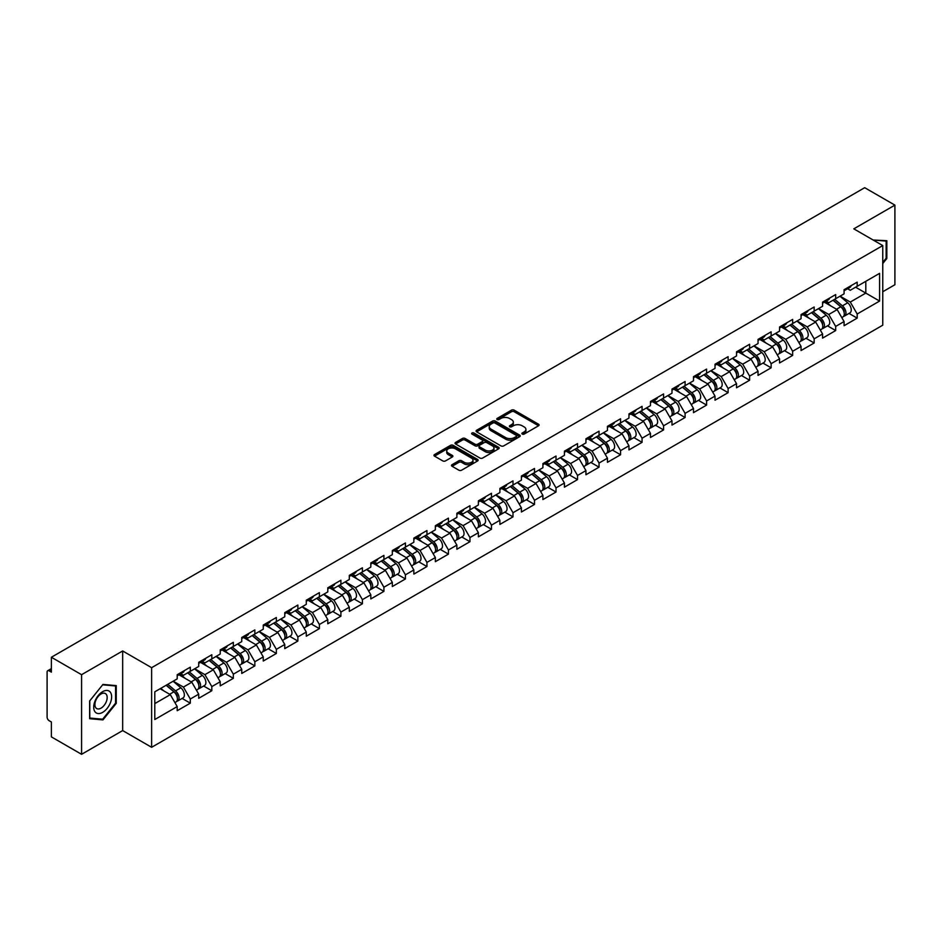 <?xml version="1.0" encoding="UTF-8"?>
<svg xmlns="http://www.w3.org/2000/svg" width="942" height="942" viewBox="0 0 942 942"><rect width="100%" height="100%" fill="white"/><g stroke="black" fill="none" stroke-linecap="round" stroke-linejoin="round"><path stroke-width="1.41" d="M522.268 434.085A1.342 0.777 0 0 0 524.164 434.085L538.541 425.772A1.919 1.107 0 0 0 539.107 424.995A1.919 1.107 0 0 0 538.541 424.218L514.179 410.147A1.919 1.107 0 0 0 511.471 410.147L497.093 418.448A1.342 0.777 0 0 0 498.989 419.543L500.85 418.472A6.123 3.532 0 0 1 509.516 418.472L511.541 419.649A6.123 3.532 0 0 1 513.331 422.146A6.123 3.532 0 0 1 511.541 424.642L509.681 425.725A1.342 0.777 0 0 0 511.577 426.808L513.437 425.737A6.123 3.532 0 0 1 522.103 425.737L524.129 426.914A6.123 3.532 0 0 1 525.919 429.411A6.123 3.532 0 0 1 524.129 431.907L522.268 432.99A1.342 0.777 0 0 0 522.268 434.085L522.268 432.99M452.054 464.7A1.919 1.107 0 0 0 451.489 465.478A1.919 1.107 0 0 0 452.054 466.255L458.884 470.199A1.919 1.107 0 0 0 461.592 470.199L477.57 460.979A1.919 1.107 0 0 0 478.124 460.202A1.919 1.107 0 0 0 477.57 459.425L453.208 445.354A1.919 1.107 0 0 0 450.5 445.354L434.521 454.574A1.919 1.107 0 0 0 433.968 455.351A1.919 1.107 0 0 0 434.521 456.14L442.775 460.909A1.919 1.107 0 0 0 445.484 460.909L452.325 456.964A1.919 1.107 0 0 0 452.878 456.175A1.919 1.107 0 0 0 452.325 455.398L448.227 453.031A5.122 2.956 0 0 1 446.732 450.947A5.122 2.956 0 0 1 449.887 448.215A5.122 2.956 0 0 1 455.469 448.851L471.506 458.106A5.122 2.956 0 0 1 473.014 460.202A5.122 2.956 0 0 1 469.846 462.934A5.122 2.956 0 0 1 464.265 462.298L461.592 460.744A1.919 1.107 0 0 0 458.884 460.744L452.054 464.7L452.054 466.255M122.672 650.969L81.577 674.696L51.374 657.257L864.697 187.694L894.9 205.12L853.805 228.847L882.76 245.568L151.627 667.69L122.672 650.969L122.672 730.58L151.627 747.3L151.627 667.69M500.979 445.896A1.919 1.107 0 0 0 503.687 445.896L519.666 436.676A1.919 1.107 0 0 0 520.22 435.899A1.919 1.107 0 0 0 519.666 435.122L495.304 421.05A1.919 1.107 0 0 0 492.595 421.05L476.617 430.27A1.919 1.107 0 0 0 476.063 431.047A1.919 1.107 0 0 0 476.617 431.836L500.979 445.896M472.484 434.368A1.342 0.777 0 0 1 473.85 434.556L473.85 432.967L498.612 447.273A1.919 1.107 0 0 1 499.178 448.051A1.919 1.107 0 0 1 498.612 448.828L482.645 458.048A1.919 1.107 0 0 1 479.937 458.048L455.575 443.988L462.404 440.067L462.404 438.477L455.575 442.422A1.919 1.107 0 0 0 455.01 443.199A1.919 1.107 0 0 0 455.575 443.988L455.575 442.422M462.404 440.067A1.919 1.107 0 0 1 465.113 440.067L465.113 438.477A1.919 1.107 0 0 0 462.404 438.477M465.113 438.477L474.992 444.177A1.919 1.107 0 0 0 477.7 444.177L482.233 441.562A1.919 1.107 0 0 0 482.799 440.785A1.919 1.107 0 0 0 482.233 439.996L471.954 434.062A1.342 0.777 0 0 1 473.85 432.967M151.627 747.3L882.76 325.19L882.76 245.568M182.124 698.434L190.308 703.156L190.308 699.023L183.407 687.071L173.21 681.184M190.308 703.156L177.202 710.715L177.202 706.582L154.794 719.523L154.794 691.817L177.202 678.876L177.202 674.731L190.308 667.172L190.308 671.316L198.715 666.453L198.715 662.32L211.82 654.749L211.82 658.894L220.228 654.031L220.228 649.898L233.333 642.326L233.333 646.471L241.741 641.62L241.741 637.475L254.846 629.915L254.846 634.048L263.254 629.197L263.254 625.052L276.359 617.493L276.359 621.626L284.767 616.774L284.767 612.63L297.872 605.07L297.872 609.215L306.28 604.352L306.28 600.219L319.385 592.648L319.385 596.792L327.792 591.929L327.792 587.796L340.898 580.237L340.898 584.37L349.305 579.518L349.305 575.374L362.399 567.814L362.399 571.947L370.818 567.096L370.818 562.951L383.912 555.391L383.912 559.536L392.331 554.673L392.331 550.54L405.425 542.969L405.425 547.114L413.844 542.251L413.844 538.117L426.938 530.546L426.938 534.691L435.357 529.84L435.357 525.695L448.451 518.135L448.451 522.268L456.87 517.417L456.87 513.272L469.964 505.713L469.964 509.858L478.383 504.994L478.383 500.85L491.477 493.29L491.477 497.435L499.884 492.572L499.884 488.439L512.99 480.867L512.99 485.012L521.397 480.161L521.397 476.016L534.503 468.457L534.503 472.59L542.91 467.738L542.91 463.594L556.015 456.034L556.015 460.167L564.423 455.316L564.423 451.171L577.528 443.611L577.528 447.756L585.936 442.893L585.936 438.76L599.041 431.189L599.041 435.334L607.449 430.47L607.449 426.337L620.554 418.778L620.554 422.911L628.962 418.06L628.962 413.915L642.067 406.355L642.067 410.488L650.475 405.637L650.475 401.492L663.58 393.933L663.58 398.077L671.987 393.214L671.987 389.081L685.093 381.51L685.093 385.655L693.5 380.792L693.5 376.659L706.594 369.087L706.594 373.232L715.013 368.381L715.013 364.236L728.107 356.677L728.107 360.81L736.526 355.958L736.526 351.813L749.62 344.254L749.62 348.387L758.039 343.536L758.039 339.391L771.133 331.831L771.133 335.976L779.552 331.113L779.552 326.98L792.646 319.409L792.646 323.553L801.065 318.702L801.065 314.557L814.159 306.998L814.159 311.131L822.578 306.28L822.578 302.135L835.672 294.575L835.672 298.708L844.079 293.857L844.079 289.712L857.185 282.153L857.185 286.297L879.592 273.357L879.592 301.063L857.185 314.004L850.285 302.052L840.087 296.165M849.001 313.415L857.185 318.137L857.185 314.004M857.185 318.137L844.079 325.708L844.079 321.563L835.672 326.415L828.783 314.475L818.574 308.587M827.488 325.838L835.672 330.56L835.672 326.415M835.672 330.56L822.578 338.119L822.578 333.986L814.159 338.837L807.27 326.898L797.062 321.01M805.975 338.26L814.159 342.982L814.159 338.837M814.159 342.982L801.065 350.542L801.065 346.397L792.646 351.26L785.758 339.32L775.549 333.421M784.462 350.671L792.646 355.405L792.646 351.26M792.646 355.405L779.552 362.964L779.552 358.82L771.133 363.683L764.245 351.731L754.036 345.844M762.949 363.094L771.133 367.816L771.133 363.683M771.133 367.816L758.039 375.387L758.039 371.242L749.62 376.093L742.732 364.154L732.523 358.266M741.436 375.517L749.62 380.238L749.62 376.093M749.62 380.238L736.526 387.798L736.526 383.665L728.107 388.516L721.219 376.576L711.01 370.689M719.935 387.939L728.107 392.661L728.107 388.516M728.107 392.661L715.013 400.22L715.013 396.087L706.594 400.939L699.706 388.999L689.497 383.1M698.422 400.35L706.594 405.084L706.594 400.939M706.594 405.084L693.5 412.643L693.5 408.498L685.093 413.361L678.193 401.422L667.984 395.522M676.909 412.773L685.093 417.494L685.093 413.361M685.093 417.494L671.987 425.066L671.987 420.921L663.58 425.784L656.68 413.832L646.471 407.945M655.397 425.195L663.58 429.917L663.58 425.784M663.58 429.917L650.475 437.477L650.475 433.344L642.067 438.195L635.167 426.255L624.958 420.368M633.884 437.618L642.067 442.34L642.067 438.195M642.067 442.34L628.962 449.899L628.962 445.766L620.554 450.617L613.654 438.678L603.457 432.79M612.371 450.041L620.554 454.762L620.554 450.617M620.554 454.762L607.449 462.322L607.449 458.177L599.041 463.04L592.141 451.1L581.944 445.201M590.858 462.451L599.041 467.173L599.041 463.04M599.041 467.173L585.936 474.744L585.936 470.6L577.528 475.463L570.628 463.511L560.431 457.624M569.345 474.874L577.528 479.596L577.528 475.463M577.528 479.596L564.423 487.167L564.423 483.022L556.015 487.874L549.115 475.934L538.918 470.046M547.832 487.297L556.015 492.018L556.015 487.874M556.015 492.018L542.91 499.578L542.91 495.445L534.503 500.296L527.602 488.356L517.405 482.469M526.319 499.719L534.503 504.441L534.503 500.296M534.503 504.441L521.397 512.001L521.397 507.868L512.99 512.719L506.089 500.779L495.892 494.88M504.806 512.13L512.99 516.864L512.99 512.719M512.99 516.864L499.884 524.423L499.884 520.278L491.477 525.141L484.588 513.202L474.379 507.302M483.293 524.553L491.477 529.274L491.477 525.141M491.477 529.274L478.383 536.846L478.383 532.701L469.964 537.564L463.075 525.612L452.867 519.725M461.78 536.975L469.964 541.697L469.964 537.564M469.964 541.697L456.87 549.257L456.87 545.124L448.451 549.975L441.562 538.035L431.354 532.148M440.267 549.398L448.451 554.12L448.451 549.975M448.451 554.12L435.357 561.679L435.357 557.546L426.938 562.398L420.05 550.458L409.841 544.558M418.754 561.809L426.938 566.542L426.938 562.398M426.938 566.542L413.844 574.102L413.844 569.957L405.425 574.82L398.537 562.88L388.328 556.981M397.253 574.231L405.425 578.953L405.425 574.82M405.425 578.953L392.331 586.525L392.331 582.38L383.912 587.243L377.024 575.291L366.815 569.404M375.74 586.654L383.912 591.376L383.912 587.243M383.912 591.376L370.818 598.947L370.818 594.802L362.399 599.654L355.511 587.714L345.302 581.826M354.227 599.077L362.399 603.798L362.399 599.654M362.399 603.798L349.305 611.358L349.305 607.225L340.898 612.076L333.998 600.136L323.789 594.249M332.714 611.499L340.898 616.221L340.898 612.076M340.898 616.221L327.792 623.781L327.792 619.636L319.385 624.499L312.485 612.559L302.276 606.66M311.201 623.91L319.385 628.644L319.385 624.499M319.385 628.644L306.28 636.203L306.28 632.058L297.872 636.922L290.972 624.97L280.763 619.082M289.689 636.333L297.872 641.055L297.872 636.922M297.872 641.055L284.767 648.626L284.767 644.481L276.359 649.332L269.459 637.393L259.262 631.505M268.176 648.755L276.359 653.477L276.359 649.332M276.359 653.477L263.254 661.037L263.254 656.904L254.846 661.755L247.946 649.815L237.749 643.928M246.663 661.178L254.846 665.9L254.846 661.755M254.846 665.9L241.741 673.459L241.741 669.326L233.333 674.178L226.433 662.238L216.236 656.338M225.15 673.589L233.333 678.322L233.333 674.178M233.333 678.322L220.228 685.882L220.228 681.737L211.82 686.6L204.92 674.66L194.723 668.761M203.637 686.012L211.82 690.733L211.82 686.6M211.82 690.733L198.715 698.305L198.715 694.16L190.308 699.023M180.746 673.754L183.407 675.296L190.308 671.316M183.407 687.071L191.827 682.22L178.956 674.79M198.715 694.16L191.827 682.22M202.259 661.331L204.92 662.874L211.82 658.894M204.92 674.66L213.339 669.797L200.469 662.367M220.228 681.737L213.339 669.797M223.772 648.908L226.433 650.451L233.333 646.471M226.433 662.238L234.852 657.375L221.982 649.945M241.741 669.326L234.852 657.375M245.285 636.498L247.946 638.028L254.846 634.048M247.946 649.815L256.365 644.964L243.495 637.534M263.254 656.904L256.365 644.964M266.798 624.075L269.459 625.618L276.359 621.626M269.459 637.393L277.878 632.541L265.008 625.111M284.767 644.481L277.878 632.541M288.311 611.652L290.972 613.195L297.872 609.215M290.972 624.97L299.391 620.119L286.509 612.689M306.28 632.058L299.391 620.119M309.824 599.23L312.485 600.772L319.385 596.792M312.485 612.559L320.892 607.696L308.022 600.266M327.792 619.636L320.892 607.696M331.337 586.819L333.998 588.35L340.898 584.37M333.998 600.136L342.405 595.273L329.535 587.843M349.305 607.225L342.405 595.273M352.85 574.396L355.511 575.927L362.399 571.947M355.511 587.714L363.918 582.862L351.048 575.432M370.818 594.802L363.918 582.862M374.351 561.974L377.024 563.516L383.912 559.536M377.024 575.291L385.431 570.44L372.561 563.01M392.331 582.38L385.431 570.44M395.864 549.551L398.537 551.094L405.425 547.114M398.537 562.88L406.944 558.017L394.074 550.587M413.844 569.957L406.944 558.017M417.377 537.128L420.05 538.671L426.938 534.691M420.05 550.458L428.457 545.595L415.587 538.165M435.357 557.546L428.457 545.595M438.89 524.718L441.562 526.248L448.451 522.268M441.562 538.035L449.97 533.184L437.1 525.754M456.87 545.124L449.97 533.184M460.402 512.295L463.075 513.837L469.964 509.858M463.075 525.612L471.483 520.761L458.613 513.331M478.383 532.701L471.483 520.761M481.915 499.872L484.588 501.415L491.477 497.435M484.588 513.202L492.996 508.339L480.126 500.908M499.884 520.278L492.996 508.339M503.428 487.45L506.089 488.992L512.99 485.012M506.089 500.779L514.509 495.916L501.639 488.486M521.397 507.868L514.509 495.916M524.941 475.039L527.602 476.57L534.503 472.59M527.602 488.356L536.022 483.505L523.151 476.063M542.91 495.445L536.022 483.505M546.454 462.616L549.115 464.159L556.015 460.167M549.115 475.934L557.534 471.082L544.664 463.652M564.423 483.022L557.534 471.082M567.967 450.194L570.628 451.736L577.528 447.756M570.628 463.511L579.047 458.66L566.177 451.23M585.936 470.6L579.047 458.66M589.48 437.771L592.141 439.313L599.041 435.334M592.141 451.1L600.56 446.237L587.69 438.807M607.449 458.177L600.56 446.237M610.993 425.348L613.654 426.891L620.554 422.911M613.654 438.678L622.073 433.815L609.203 426.385M628.962 445.766L622.073 433.815M632.506 412.937L635.167 414.468L642.067 410.488M635.167 426.255L643.574 421.404L630.704 413.974M650.475 433.344L643.574 421.404M654.019 400.515L656.68 402.057L663.58 398.077M656.68 413.832L665.087 408.981L652.217 401.551M671.987 420.921L665.087 408.981M675.532 388.092L678.193 389.635L685.093 385.655M678.193 401.422L686.6 396.558L673.73 389.128M693.5 408.498L686.6 396.558M697.045 375.67L699.706 377.212L706.594 373.232M699.706 388.999L708.113 384.136L695.243 376.706M715.013 396.087L708.113 384.136M718.546 363.259L721.219 364.79L728.107 360.81M721.219 376.576L729.626 371.725L716.756 364.295M736.526 383.665L729.626 371.725M740.059 350.836L742.732 352.379L749.62 348.387M742.732 364.154L751.139 359.302L738.269 351.872M758.039 371.242L751.139 359.302M761.572 338.413L764.245 339.956L771.133 335.976M764.245 351.731L772.652 346.88L759.782 339.45M779.552 358.82L772.652 346.88M783.085 325.991L785.758 327.533L792.646 323.553M785.758 339.32L794.165 334.457L781.295 327.027M801.065 346.397L794.165 334.457M804.598 313.58L807.27 315.111L814.159 311.131M807.27 326.898L815.678 322.046L802.808 314.604M822.578 333.986L815.678 322.046M826.11 301.157L828.783 302.688L835.672 298.708M828.783 314.475L837.191 309.624L824.321 302.194M844.079 321.563L837.191 309.624M847.623 288.735L850.285 290.277L857.185 286.297M850.285 302.052L865.804 293.103L865.804 281.317L879.592 273.357M855.595 287.204L879.592 301.063M882.76 291.749L894.9 284.743L894.9 205.12M81.577 674.696L81.577 754.307L51.374 736.879L51.374 721.984L49.172 720.712A2.92 1.684 -120 0 1 47.1 717.133L47.1 672.07A2.92 1.684 -120 0 1 47.701 670.728A2.92 1.684 -120 0 1 49.172 670.869L51.374 672.152L51.374 657.257M81.577 754.307L122.672 730.58M154.794 703.592L170.314 694.643L160.105 688.743M177.202 706.582L170.314 694.643M882.76 263.524L886.834 258.461L886.834 240.716L873.14 240.01M116.255 685.611L102.949 684.422L89.643 700.978L89.643 718.711L102.949 719.9L116.255 703.356L116.255 685.611M522.798 434.274L524.129 433.508A6.123 3.532 0 0 0 525.919 431L525.919 429.411M513.331 422.146L513.331 423.735A6.123 3.532 0 0 1 511.541 426.231L510.211 426.997M538.541 424.218L538.541 425.772L514.179 411.736A1.919 1.107 0 0 0 511.471 411.736L497.623 419.732M519.643 436.699L495.304 422.64A1.919 1.107 0 0 0 492.595 422.64L476.64 431.848M516.275 436.44A1.342 0.777 0 0 0 516.275 435.345L494.891 423.005A1.342 0.777 0 0 0 492.996 423.005L491.029 424.135A6.123 3.532 0 0 0 489.239 426.632A6.123 3.532 0 0 0 491.029 429.14L505.654 437.583A6.123 3.532 0 0 0 514.32 437.583L516.275 436.44L516.275 438.042A1.342 0.777 0 0 0 516.675 437.488L516.675 435.899M489.239 426.632L489.239 428.233A6.123 3.532 0 0 0 491.029 430.73L491.029 429.14M516.275 438.042L514.32 439.172A6.123 3.532 0 0 1 505.654 439.172L491.029 430.73M465.113 440.067L474.992 445.778A1.919 1.107 0 0 0 477.7 445.778L482.233 443.152A1.919 1.107 0 0 0 482.799 442.375L482.799 440.785M473.85 434.556L498.589 448.851M485.248 450.099A5.122 2.956 0 0 0 490.829 450.747A5.122 2.956 0 0 0 493.985 448.015A5.122 2.956 0 0 0 492.489 445.919L486.837 442.658A1.919 1.107 0 0 0 484.129 442.658L479.596 445.272A1.919 1.107 0 0 0 479.031 446.061A1.919 1.107 0 0 0 479.596 446.838L485.248 450.099L485.248 451.689A5.122 2.956 0 0 0 490.829 452.337A5.122 2.956 0 0 0 493.985 449.605L493.985 448.015M479.031 446.061L479.031 447.65A1.919 1.107 0 0 0 479.596 448.427L479.596 446.838M485.248 451.689L479.596 448.427M473.014 460.202L473.014 461.792A5.122 2.956 0 0 1 469.846 464.524A5.122 2.956 0 0 1 464.265 463.888L461.592 462.345A1.919 1.107 0 0 0 458.884 462.345L452.078 466.278M446.732 450.947L446.732 452.537A5.122 2.956 0 0 0 448.227 454.621L448.227 453.031M452.301 456.976L448.227 454.621M477.547 461.003L453.208 446.944A1.919 1.107 0 0 0 450.5 446.944L434.545 456.152M886.139 258.061L886.834 258.461M115.572 702.956L116.255 703.356M101.548 719.087L102.949 719.9M842.442 308.034L841.477 307.481M843.679 316.241A6.441 3.721 -120 0 0 844.609 315.947A6.441 3.721 -120 0 0 845.775 311.449A6.441 3.721 -120 0 0 842.419 305.844L834.659 299.297M844.609 315.947L849.919 312.885A6.441 3.721 -120 0 0 851.073 308.387A6.441 3.721 -120 0 0 847.729 302.782L839.97 296.235M833.164 300.168L842.018 307.634A3.898 2.249 60 0 1 844.126 312.438M841.783 317.584L842.96 316.901A6.441 3.721 -120 0 0 844.114 312.414A6.441 3.721 -120 0 0 840.759 306.798L832.999 300.251M830.762 305.915L825.522 301.487M845.81 288.723A6.441 3.721 60 0 1 844.609 290.477A6.441 3.721 60 0 1 844.079 290.689M851.121 285.65A6.441 3.721 60 0 1 849.919 287.404L844.609 290.477M873.163 240.033L886.139 241.07L886.139 258.261L882.76 262.465M885.292 240.587L886.139 241.07M94.906 711.657A12.682 7.324 120 0 0 107.153 708.384A12.682 7.324 120 0 0 110.438 692.346A12.682 7.324 120 0 0 98.192 695.632A12.682 7.324 120 0 0 94.906 711.657M95.731 707.678A8.678 5.016 120 0 0 96.696 708.572A8.678 5.016 120 0 0 104.774 704.522A8.678 5.016 120 0 0 106.352 694.454A8.678 5.016 120 0 0 105.374 693.548A8.678 5.016 120 0 0 97.309 697.598A8.678 5.016 120 0 0 95.731 707.678M102.678 684.81L115.572 685.964L115.572 703.156L102.678 719.193L89.784 718.039L89.784 700.848L102.643 684.799M114.712 685.47L115.572 685.964M820.929 320.457L819.964 319.903M822.166 328.664A6.441 3.721 -120 0 0 823.096 328.369A6.441 3.721 -120 0 0 824.262 323.871A6.441 3.721 -120 0 0 820.906 318.266L813.146 311.72M823.096 328.369L828.407 325.308A6.441 3.721 -120 0 0 829.572 320.81A6.441 3.721 -120 0 0 826.216 315.205L818.457 308.658M811.651 312.579L820.506 320.056A3.898 2.249 60 0 1 822.613 324.86M820.27 330.006L821.448 329.323A6.441 3.721 -120 0 0 822.601 324.825A6.441 3.721 -120 0 0 819.246 319.22L811.486 312.673M809.249 318.325L804.021 313.91M799.417 332.879L798.451 332.314M800.653 341.086A6.441 3.721 -120 0 0 801.583 340.792A6.441 3.721 -120 0 0 802.749 336.294A6.441 3.721 -120 0 0 799.393 330.689L791.633 324.142M801.583 340.792L806.894 337.731A6.441 3.721 -120 0 0 808.059 333.233A6.441 3.721 -120 0 0 804.703 327.628L796.944 321.069M790.138 325.002L798.993 332.467A3.898 2.249 60 0 1 801.1 337.271M798.757 342.417L799.935 341.746A6.441 3.721 -120 0 0 801.089 337.248A6.441 3.721 -120 0 0 797.744 331.643L789.973 325.096M787.736 330.748L782.508 326.332M777.904 345.302L776.938 344.737M779.14 353.497A6.441 3.721 -120 0 0 780.082 353.215A6.441 3.721 -120 0 0 781.236 348.717A6.441 3.721 -120 0 0 777.88 343.112L770.12 336.565M780.082 353.215L785.381 350.141A6.441 3.721 -120 0 0 786.546 345.643A6.441 3.721 -120 0 0 783.191 340.038L775.431 333.492M768.625 337.424L777.48 344.89A3.898 2.249 60 0 1 779.587 349.694M777.244 354.84L778.422 354.168A6.441 3.721 -120 0 0 779.576 349.67A6.441 3.721 -120 0 0 776.232 344.065L768.46 337.519M766.223 343.171L760.995 338.755M756.391 357.713L755.425 357.159M757.627 365.92A6.441 3.721 -120 0 0 758.569 365.626A6.441 3.721 -120 0 0 759.723 361.127A6.441 3.721 -120 0 0 756.367 355.523L748.607 348.976M758.569 365.626L763.868 362.564A6.441 3.721 -120 0 0 765.034 358.066A6.441 3.721 -120 0 0 761.678 352.461L753.918 345.914M747.112 349.847L755.967 357.312A3.898 2.249 60 0 1 758.074 362.117M755.743 367.262L756.909 366.591A6.441 3.721 -120 0 0 758.063 362.093A6.441 3.721 -120 0 0 754.719 356.488L746.959 349.929M744.722 355.593L739.482 351.178M734.878 370.135L733.912 369.582M736.114 378.343A6.441 3.721 -120 0 0 737.056 378.048A6.441 3.721 -120 0 0 738.21 373.55A6.441 3.721 -120 0 0 734.854 367.945L727.094 361.398M737.056 378.048L742.367 374.987A6.441 3.721 -120 0 0 743.521 370.489A6.441 3.721 -120 0 0 740.165 364.884L732.405 358.337M725.599 362.258L734.454 369.735A3.898 2.249 60 0 1 736.562 374.539M734.23 379.685L735.396 379.002A6.441 3.721 -120 0 0 736.55 374.504A6.441 3.721 -120 0 0 733.206 368.899L725.446 362.352M723.209 368.016L717.969 363.588M824.297 301.134A6.441 3.721 60 0 1 823.096 302.888A6.441 3.721 60 0 1 822.578 303.112M829.608 298.072A6.441 3.721 60 0 1 828.407 299.827L823.096 302.888M802.784 313.556A6.441 3.721 60 0 1 801.583 315.311A6.441 3.721 60 0 1 801.065 315.535M808.095 310.495A6.441 3.721 60 0 1 806.894 312.249L801.583 315.311M781.271 325.979A6.441 3.721 60 0 1 780.082 327.734A6.441 3.721 60 0 1 779.552 327.946M786.582 322.918A6.441 3.721 60 0 1 785.381 324.672L780.082 327.734M759.758 338.402A6.441 3.721 60 0 1 758.569 340.156A6.441 3.721 60 0 1 758.039 340.368M765.069 335.328A6.441 3.721 60 0 1 763.868 337.083L758.569 340.156M738.245 350.824A6.441 3.721 60 0 1 737.056 352.567A6.441 3.721 60 0 1 736.526 352.791M743.556 347.751A6.441 3.721 60 0 1 742.367 349.506L737.056 352.567M713.365 382.558L712.411 382.005M714.601 390.765A6.441 3.721 -120 0 0 715.543 390.471A6.441 3.721 -120 0 0 716.697 385.973A6.441 3.721 -120 0 0 713.341 380.368L705.582 373.821M715.543 390.471L720.854 387.409A6.441 3.721 -120 0 0 722.008 382.911A6.441 3.721 -120 0 0 718.652 377.306L710.892 370.759M704.086 374.68L712.941 382.146A3.898 2.249 60 0 1 715.049 386.962M712.717 392.108L713.883 391.425A6.441 3.721 -120 0 0 715.037 386.927A6.441 3.721 -120 0 0 711.693 381.322L703.933 374.775M701.696 380.427L696.456 376.011M716.732 363.235A6.441 3.721 60 0 1 715.543 364.99A6.441 3.721 60 0 1 715.013 365.213M722.043 360.174A6.441 3.721 60 0 1 720.854 361.928L715.543 364.99M691.864 394.981L690.898 394.415M693.088 403.176A6.441 3.721 -120 0 0 694.03 402.893A6.441 3.721 -120 0 0 695.184 398.395A6.441 3.721 -120 0 0 691.828 392.79L684.069 386.244M694.03 402.893L699.341 399.82A6.441 3.721 -120 0 0 700.495 395.322A6.441 3.721 -120 0 0 697.139 389.717L689.379 383.17M682.573 387.103L691.428 394.568A3.898 2.249 60 0 1 693.536 399.373M691.204 404.518L692.37 403.847A6.441 3.721 -120 0 0 693.524 399.349A6.441 3.721 -120 0 0 690.18 393.744L682.42 387.197M680.183 392.849L674.943 388.434M695.231 375.658A6.441 3.721 60 0 1 694.03 377.412A6.441 3.721 60 0 1 693.5 377.636M700.53 372.596A6.441 3.721 60 0 1 699.341 374.351L694.03 377.412M670.351 407.391L669.385 406.838M671.575 415.599A6.441 3.721 -120 0 0 672.517 415.304A6.441 3.721 -120 0 0 673.671 410.818A6.441 3.721 -120 0 0 670.315 405.201L662.556 398.654M672.517 415.304L677.828 412.243A6.441 3.721 -120 0 0 678.982 407.745A6.441 3.721 -120 0 0 675.626 402.14L667.866 395.593M661.06 399.526L669.915 406.991A3.898 2.249 60 0 1 672.023 411.795M669.691 416.941L670.857 416.27A6.441 3.721 -120 0 0 672.023 411.772A6.441 3.721 -120 0 0 668.667 406.167L660.907 399.62M658.67 405.272L653.43 400.856M673.718 388.08A6.441 3.721 60 0 1 672.517 389.835A6.441 3.721 60 0 1 671.987 390.047M679.017 385.019A6.441 3.721 60 0 1 677.828 386.762L672.517 389.835M648.838 419.814L647.872 419.261M650.062 428.021A6.441 3.721 -120 0 0 651.004 427.727A6.441 3.721 -120 0 0 652.158 423.229A6.441 3.721 -120 0 0 648.814 417.624L641.043 411.077M651.004 427.727L656.315 424.665A6.441 3.721 -120 0 0 657.469 420.167A6.441 3.721 -120 0 0 654.113 414.562L646.353 408.016M639.547 411.937L648.402 419.414A3.898 2.249 60 0 1 650.51 424.218M648.178 429.364L649.344 428.681A6.441 3.721 -120 0 0 650.51 424.183A6.441 3.721 -120 0 0 647.154 418.578L639.394 412.031M637.157 417.695L631.917 413.267M652.205 400.503A6.441 3.721 60 0 1 651.004 402.258A6.441 3.721 60 0 1 650.475 402.469M657.516 397.43A6.441 3.721 60 0 1 656.315 399.184L651.004 402.258M627.325 432.237L626.359 431.683M628.561 440.444A6.441 3.721 -120 0 0 629.491 440.149A6.441 3.721 -120 0 0 630.645 435.651A6.441 3.721 -120 0 0 627.301 430.047L619.53 423.5M629.491 440.149L634.802 437.088A6.441 3.721 -120 0 0 635.956 432.59A6.441 3.721 -120 0 0 632.6 426.985L624.84 420.438M618.046 424.359L626.889 431.836A3.898 2.249 60 0 1 628.997 436.641M626.666 441.786L627.831 441.103A6.441 3.721 -120 0 0 628.997 436.605A6.441 3.721 -120 0 0 625.641 431L617.881 424.453M615.644 430.105L610.404 425.69M630.693 412.914A6.441 3.721 60 0 1 629.491 414.668A6.441 3.721 60 0 1 628.962 414.892M636.003 409.852A6.441 3.721 60 0 1 634.802 411.607L629.491 414.668M605.812 444.659L604.846 444.094M607.048 452.855A6.441 3.721 -120 0 0 607.979 452.572A6.441 3.721 -120 0 0 609.133 448.074A6.441 3.721 -120 0 0 605.788 442.469L598.029 435.922M607.979 452.572L613.289 449.499A6.441 3.721 -120 0 0 614.443 445.013A6.441 3.721 -120 0 0 611.099 439.396L603.327 432.849M596.533 436.782L605.376 444.247A3.898 2.249 60 0 1 607.484 449.051M605.153 454.197L606.33 453.526A6.441 3.721 -120 0 0 607.484 449.028A6.441 3.721 -120 0 0 604.128 443.423L596.368 436.876M594.131 442.528L588.891 438.112M609.18 425.337A6.441 3.721 60 0 1 607.979 427.091A6.441 3.721 60 0 1 607.449 427.315M614.49 422.275A6.441 3.721 60 0 1 613.289 424.03L607.979 427.091M584.299 457.07L583.333 456.517M585.535 465.277A6.441 3.721 -120 0 0 586.466 464.995A6.441 3.721 -120 0 0 587.62 460.497A6.441 3.721 -120 0 0 584.275 454.892L576.516 448.333M586.466 464.995L591.776 461.921A6.441 3.721 -120 0 0 592.93 457.423A6.441 3.721 -120 0 0 589.586 451.819L581.815 445.272M575.02 449.204L583.863 456.67A3.898 2.249 60 0 1 585.971 461.474M583.64 466.62L584.817 465.949A6.441 3.721 -120 0 0 585.971 461.45A6.441 3.721 -120 0 0 582.615 455.846L574.856 449.299M572.618 454.951L567.378 450.535M587.667 437.759A6.441 3.721 60 0 1 586.466 439.514A6.441 3.721 60 0 1 585.936 439.726M592.977 434.698A6.441 3.721 60 0 1 591.776 436.452L586.466 439.514M562.786 469.493L561.821 468.939M564.023 477.7A6.441 3.721 -120 0 0 564.953 477.406A6.441 3.721 -120 0 0 566.107 472.908A6.441 3.721 -120 0 0 562.763 467.303L555.003 460.756M564.953 477.406L570.263 474.344A6.441 3.721 -120 0 0 571.417 469.846A6.441 3.721 -120 0 0 568.073 464.241L560.313 457.694M553.507 461.627L562.362 469.092A3.898 2.249 60 0 1 564.458 473.897M562.127 479.042L563.304 478.359A6.441 3.721 -120 0 0 564.458 473.873A6.441 3.721 -120 0 0 561.102 468.256L553.343 461.71M551.105 467.373L545.865 462.946M566.154 450.182A6.441 3.721 60 0 1 564.953 451.936A6.441 3.721 60 0 1 564.423 452.148M571.464 447.109A6.441 3.721 60 0 1 570.263 448.863L564.953 451.936M541.273 481.915L540.308 481.362M542.51 490.123A6.441 3.721 -120 0 0 543.44 489.828A6.441 3.721 -120 0 0 544.594 485.33A6.441 3.721 -120 0 0 541.25 479.725L533.49 473.178M543.44 489.828L548.75 486.767A6.441 3.721 -120 0 0 549.904 482.269A6.441 3.721 -120 0 0 546.56 476.664L538.8 470.117M531.995 474.038L540.849 481.515A3.898 2.249 60 0 1 542.945 486.319M540.614 491.465L541.791 490.782A6.441 3.721 -120 0 0 542.945 486.284A6.441 3.721 -120 0 0 539.589 480.679L531.83 474.132M529.592 479.796L524.353 475.369M544.641 462.604A6.441 3.721 60 0 1 543.44 464.347A6.441 3.721 60 0 1 542.91 464.571M549.951 459.531A6.441 3.721 60 0 1 548.75 461.286L543.44 464.347M519.76 494.338L518.795 493.773M520.997 502.545A6.441 3.721 -120 0 0 521.927 502.251A6.441 3.721 -120 0 0 523.093 497.753A6.441 3.721 -120 0 0 519.737 492.148L511.977 485.601M521.927 502.251L527.237 499.189A6.441 3.721 -120 0 0 528.391 494.691A6.441 3.721 -120 0 0 525.047 489.086L517.288 482.528M510.482 486.461L519.336 493.926A3.898 2.249 60 0 1 521.444 498.742M519.101 503.876L520.278 503.205A6.441 3.721 -120 0 0 521.432 498.707A6.441 3.721 -120 0 0 518.076 493.102L510.317 486.555M508.079 492.207L502.84 487.791M523.128 475.015A6.441 3.721 60 0 1 521.927 476.77A6.441 3.721 60 0 1 521.397 476.993M528.438 471.954A6.441 3.721 60 0 1 527.237 473.708L521.927 476.77M498.247 506.761L497.282 506.195M499.484 514.956A6.441 3.721 -120 0 0 500.414 514.673A6.441 3.721 -120 0 0 501.58 510.175A6.441 3.721 -120 0 0 498.224 504.571L490.464 498.024M500.414 514.673L505.724 511.6A6.441 3.721 -120 0 0 506.878 507.102A6.441 3.721 -120 0 0 503.534 501.497L495.775 494.95M488.969 498.883L497.823 506.349A3.898 2.249 60 0 1 499.931 511.153M497.588 516.298L498.765 515.627A6.441 3.721 -120 0 0 499.919 511.129A6.441 3.721 -120 0 0 496.564 505.524L488.804 498.977M486.567 504.629L481.327 500.214M501.615 487.438A6.441 3.721 60 0 1 500.414 489.192A6.441 3.721 60 0 1 499.884 489.416M506.926 484.376A6.441 3.721 60 0 1 505.724 486.131L500.414 489.192M476.734 519.172L475.769 518.618M477.971 527.379A6.441 3.721 -120 0 0 478.901 527.084A6.441 3.721 -120 0 0 480.067 522.598A6.441 3.721 -120 0 0 476.711 516.981L468.951 510.434M478.901 527.084L484.212 524.023A6.441 3.721 -120 0 0 485.377 519.525A6.441 3.721 -120 0 0 482.021 513.92L474.262 507.373M467.456 511.306L476.311 518.771A3.898 2.249 60 0 1 478.418 523.575M476.075 528.721L477.253 528.05A6.441 3.721 -120 0 0 478.406 523.552A6.441 3.721 -120 0 0 475.062 517.947L467.291 511.388M465.054 517.052L459.826 512.636M480.102 499.861A6.441 3.721 60 0 1 478.901 501.615A6.441 3.721 60 0 1 478.383 501.827M485.413 496.799A6.441 3.721 60 0 1 484.212 498.542L478.901 501.615M455.222 531.594L454.256 531.041M456.458 539.801A6.441 3.721 -120 0 0 457.4 539.507A6.441 3.721 -120 0 0 458.554 535.009A6.441 3.721 -120 0 0 455.198 529.404L447.438 522.857M457.4 539.507L462.699 536.445A6.441 3.721 -120 0 0 463.864 531.947A6.441 3.721 -120 0 0 460.508 526.342L452.749 519.796M445.943 523.717L454.798 531.194A3.898 2.249 60 0 1 456.905 535.998M454.562 541.144L455.74 540.461A6.441 3.721 -120 0 0 456.894 535.963A6.441 3.721 -120 0 0 453.549 530.358L445.778 523.811M443.541 529.475L438.313 525.047M458.589 512.283A6.441 3.721 60 0 1 457.4 514.038A6.441 3.721 60 0 1 456.87 514.25M463.9 509.21A6.441 3.721 60 0 1 462.699 510.964L457.4 514.038M433.709 544.017L432.743 543.463M434.945 552.224A6.441 3.721 -120 0 0 435.887 551.93A6.441 3.721 -120 0 0 437.041 547.432A6.441 3.721 -120 0 0 433.685 541.827L425.925 535.28M435.887 551.93L441.186 548.868A6.441 3.721 -120 0 0 442.351 544.37A6.441 3.721 -120 0 0 438.996 538.765L431.236 532.218M424.43 536.139L433.285 543.605A3.898 2.249 60 0 1 435.392 548.421M433.061 553.566L434.227 552.883A6.441 3.721 -120 0 0 435.381 548.385A6.441 3.721 -120 0 0 432.037 542.78L424.277 536.233M422.028 541.885L416.8 537.47M437.076 524.694A6.441 3.721 60 0 1 435.887 526.448A6.441 3.721 60 0 1 435.357 526.672M442.387 521.633A6.441 3.721 60 0 1 441.186 523.387L435.887 526.448M412.196 556.439L411.23 555.874M413.432 564.635A6.441 3.721 -120 0 0 414.374 564.352A6.441 3.721 -120 0 0 415.528 559.854A6.441 3.721 -120 0 0 412.172 554.249L404.412 547.702M414.374 564.352L419.685 561.279A6.441 3.721 -120 0 0 420.838 556.793A6.441 3.721 -120 0 0 417.483 551.176L409.723 544.629M402.917 548.562L411.772 556.027A3.898 2.249 60 0 1 413.879 560.831M411.548 565.977L412.714 565.306A6.441 3.721 -120 0 0 413.868 560.808A6.441 3.721 -120 0 0 410.524 555.203L402.764 548.656M400.527 554.308L395.287 549.893M415.563 537.117A6.441 3.721 60 0 1 414.374 538.871A6.441 3.721 60 0 1 413.844 539.095M420.874 534.055A6.441 3.721 60 0 1 419.685 535.81L414.374 538.871M390.683 568.85L389.717 568.297M391.919 577.057A6.441 3.721 -120 0 0 392.861 576.775A6.441 3.721 -120 0 0 394.015 572.277A6.441 3.721 -120 0 0 390.659 566.66L382.899 560.113M392.861 576.775L398.172 573.702A6.441 3.721 -120 0 0 399.326 569.203A6.441 3.721 -120 0 0 395.97 563.599L388.21 557.052M381.404 560.985L390.259 568.45A3.898 2.249 60 0 1 392.367 573.254M390.035 578.4L391.201 577.729A6.441 3.721 -120 0 0 392.355 573.231A6.441 3.721 -120 0 0 389.011 567.626L381.251 561.079M379.014 566.731L373.774 562.315M394.05 549.539A6.441 3.721 60 0 1 392.861 551.294A6.441 3.721 60 0 1 392.331 551.506M399.361 546.478A6.441 3.721 60 0 1 398.172 548.232L392.861 551.294M369.182 581.273L368.216 580.719M370.406 589.48A6.441 3.721 -120 0 0 371.348 589.186A6.441 3.721 -120 0 0 372.502 584.688A6.441 3.721 -120 0 0 369.146 579.083L361.387 572.536M371.348 589.186L376.659 586.124A6.441 3.721 -120 0 0 377.813 581.626A6.441 3.721 -120 0 0 374.457 576.021L366.697 569.474M359.891 573.395L368.746 580.873A3.898 2.249 60 0 1 370.854 585.677M368.522 590.822L369.688 590.139A6.441 3.721 -120 0 0 370.842 585.653A6.441 3.721 -120 0 0 367.498 580.037L359.738 573.49M357.501 579.153L352.261 574.726M372.549 561.962A6.441 3.721 60 0 1 371.348 563.716A6.441 3.721 60 0 1 370.818 563.928M377.848 558.889A6.441 3.721 60 0 1 376.659 560.643L371.348 563.716M347.669 593.696L346.703 593.142M348.893 601.903A6.441 3.721 -120 0 0 349.835 601.608A6.441 3.721 -120 0 0 350.989 597.11A6.441 3.721 -120 0 0 347.633 591.505L339.874 584.958M349.835 601.608L355.146 598.547A6.441 3.721 -120 0 0 356.3 594.049A6.441 3.721 -120 0 0 352.944 588.444L345.184 581.897M338.378 585.818L347.233 593.295A3.898 2.249 60 0 1 349.341 598.099M347.009 603.245L348.175 602.562A6.441 3.721 -120 0 0 349.341 598.064A6.441 3.721 -120 0 0 345.985 592.459L338.225 585.912M335.988 591.564L330.748 587.149M351.036 574.373A6.441 3.721 60 0 1 349.835 576.127A6.441 3.721 60 0 1 349.305 576.351M356.335 571.311A6.441 3.721 60 0 1 355.146 573.066L349.835 576.127M326.156 606.118L325.19 605.553M327.38 614.314A6.441 3.721 -120 0 0 328.322 614.031A6.441 3.721 -120 0 0 329.476 609.533A6.441 3.721 -120 0 0 326.12 603.928L318.361 597.381M328.322 614.031L333.633 610.969A6.441 3.721 -120 0 0 334.787 606.471A6.441 3.721 -120 0 0 331.431 600.855L323.671 594.308M316.865 598.241L325.72 605.706A3.898 2.249 60 0 1 327.828 610.51M325.496 615.656L326.662 614.985A6.441 3.721 -120 0 0 327.828 610.487A6.441 3.721 -120 0 0 324.472 604.882L316.712 598.335M314.475 603.987L309.235 599.571M329.523 586.795A6.441 3.721 60 0 1 328.322 588.55A6.441 3.721 60 0 1 327.792 588.774M334.834 583.734A6.441 3.721 60 0 1 333.633 585.488L328.322 588.55M304.643 618.529L303.677 617.976M305.879 626.736A6.441 3.721 -120 0 0 306.809 626.454A6.441 3.721 -120 0 0 307.963 621.956A6.441 3.721 -120 0 0 304.619 616.351L296.848 609.792M306.809 626.454L312.12 623.38A6.441 3.721 -120 0 0 313.274 618.882A6.441 3.721 -120 0 0 309.918 613.277L302.158 606.73M295.352 610.663L304.207 618.129A3.898 2.249 60 0 1 306.315 622.933M303.983 628.078L305.149 627.407A6.441 3.721 -120 0 0 306.315 622.909A6.441 3.721 -120 0 0 302.959 617.304L295.199 610.757M292.962 616.409L287.722 611.994M308.01 599.218A6.441 3.721 60 0 1 306.809 600.972A6.441 3.721 60 0 1 306.28 601.184M313.321 596.156A6.441 3.721 60 0 1 312.12 597.911L306.809 600.972M283.13 630.952L282.164 630.398M284.366 639.159A6.441 3.721 -120 0 0 285.296 638.864A6.441 3.721 -120 0 0 286.45 634.366A6.441 3.721 -120 0 0 283.106 628.761L275.347 622.215M285.296 638.864L290.607 635.803A6.441 3.721 -120 0 0 291.761 631.305A6.441 3.721 -120 0 0 288.405 625.7L280.645 619.153M273.851 623.086L282.694 630.551A3.898 2.249 60 0 1 284.802 635.355M282.47 640.501L283.636 639.83A6.441 3.721 -120 0 0 284.802 635.332A6.441 3.721 -120 0 0 281.446 629.715L273.686 623.168M271.449 628.832L266.209 624.416M286.498 611.641A6.441 3.721 60 0 1 285.296 613.395A6.441 3.721 60 0 1 284.767 613.607M291.808 608.567A6.441 3.721 60 0 1 290.607 610.322L285.296 613.395M261.617 643.374L260.651 642.821M262.853 651.581A6.441 3.721 -120 0 0 263.784 651.287A6.441 3.721 -120 0 0 264.938 646.789A6.441 3.721 -120 0 0 261.593 641.184L253.834 634.637M263.784 651.287L269.094 648.226A6.441 3.721 -120 0 0 270.248 643.727A6.441 3.721 -120 0 0 266.904 638.123L259.132 631.576M252.338 635.497L261.181 642.974A3.898 2.249 60 0 1 263.289 647.778M260.958 652.924L262.135 652.241A6.441 3.721 -120 0 0 263.289 647.743A6.441 3.721 -120 0 0 259.933 642.138L252.173 635.591M249.936 641.255L244.696 636.827M264.985 624.063A6.441 3.721 60 0 1 263.784 625.806A6.441 3.721 60 0 1 263.254 626.03M270.295 620.99A6.441 3.721 60 0 1 269.094 622.744L263.784 625.806M240.104 655.797L239.138 655.232M241.34 664.004A6.441 3.721 -120 0 0 242.271 663.71A6.441 3.721 -120 0 0 243.425 659.212A6.441 3.721 -120 0 0 240.08 653.607L232.321 647.06M242.271 663.71L247.581 660.648A6.441 3.721 -120 0 0 248.735 656.15A6.441 3.721 -120 0 0 245.391 650.545L237.631 643.987M230.825 647.919L239.68 655.385A3.898 2.249 60 0 1 241.776 660.201M239.445 665.346L240.622 664.663A6.441 3.721 -120 0 0 241.776 660.165A6.441 3.721 -120 0 0 238.42 654.56L230.66 648.014M228.423 653.666L223.183 649.25M243.472 636.474A6.441 3.721 60 0 1 242.271 638.229A6.441 3.721 60 0 1 241.741 638.452M248.782 633.413A6.441 3.721 60 0 1 247.581 635.167L242.271 638.229M218.591 668.219L217.626 667.654M219.827 676.415A6.441 3.721 -120 0 0 220.758 676.132A6.441 3.721 -120 0 0 221.912 671.634A6.441 3.721 -120 0 0 218.568 666.029L210.808 659.482M220.758 676.132L226.068 673.059A6.441 3.721 -120 0 0 227.222 668.561A6.441 3.721 -120 0 0 223.878 662.956L216.118 656.409M209.312 660.342L218.167 667.807A3.898 2.249 60 0 1 220.263 672.612M217.932 677.757L219.109 677.086A6.441 3.721 -120 0 0 220.263 672.588A6.441 3.721 -120 0 0 216.907 666.983L209.148 660.436M206.91 666.088L201.67 661.673M221.959 648.897A6.441 3.721 60 0 1 220.758 650.651A6.441 3.721 60 0 1 220.228 650.875M227.269 645.835A6.441 3.721 60 0 1 226.068 647.59L220.758 650.651M197.078 680.63L196.113 680.077M198.315 688.837A6.441 3.721 -120 0 0 199.245 688.543A6.441 3.721 -120 0 0 200.41 684.057A6.441 3.721 -120 0 0 197.055 678.44L189.295 671.893M199.245 688.543L204.555 685.482A6.441 3.721 -120 0 0 205.709 680.984A6.441 3.721 -120 0 0 202.365 675.379L194.605 668.832M187.799 672.765L196.654 680.23A3.898 2.249 60 0 1 198.75 685.034M196.419 690.18L197.596 689.509A6.441 3.721 -120 0 0 198.75 685.011A6.441 3.721 -120 0 0 195.394 679.406L187.635 672.847M185.397 678.511L180.157 674.095M200.446 661.319A6.441 3.721 60 0 1 199.245 663.074A6.441 3.721 60 0 1 198.715 663.286M205.756 658.258A6.441 3.721 60 0 1 204.555 660.001L199.245 663.074M175.565 693.053L174.6 692.5M176.802 701.26A6.441 3.721 -120 0 0 177.732 700.966A6.441 3.721 -120 0 0 178.898 696.468A6.441 3.721 -120 0 0 175.542 690.863L167.782 684.316M177.732 700.966L183.042 697.904A6.441 3.721 -120 0 0 184.196 693.406A6.441 3.721 -120 0 0 180.852 687.801L173.093 681.254M166.287 685.175L175.141 692.653A3.898 2.249 60 0 1 177.249 697.457M174.906 702.602L176.083 701.92A6.441 3.721 -120 0 0 177.237 697.421A6.441 3.721 -120 0 0 173.881 691.817L166.122 685.27M163.884 690.933L160.811 688.343M178.933 673.742A6.441 3.721 60 0 1 177.732 675.496A6.441 3.721 60 0 1 177.202 675.708M184.243 670.669A6.441 3.721 60 0 1 183.042 672.423L177.732 675.496M51.374 669.597L49.172 670.869M524.129 433.508L524.129 431.907M509.681 426.808L509.681 425.725M511.541 426.231L511.541 424.642M497.093 419.543L497.093 418.448M511.471 411.736L511.471 410.147M514.179 411.736L514.179 410.147M476.617 431.836L476.617 430.27M492.595 422.64L492.595 421.05M495.304 422.64L495.304 421.05M519.666 436.676L519.666 435.122M505.654 439.172L505.654 437.583M514.32 439.172L514.32 437.583M474.992 445.778L474.992 444.177M477.7 445.778L477.7 444.177M482.233 443.152L482.233 441.562M498.612 448.828L498.612 447.273M458.884 462.345L458.884 460.744M461.592 462.345L461.592 460.744M464.265 463.888L464.265 462.298M452.325 456.964L452.325 455.398M434.521 456.14L434.521 454.574M450.5 446.944L450.5 445.354M453.208 446.944L453.208 445.354M477.57 460.979L477.57 459.425M842.419 305.844L847.729 302.782M836.531 309.247L840.759 306.798M820.906 318.266L826.216 315.205M815.018 321.658L819.246 319.22M799.393 330.689L804.703 327.628M793.517 334.08L797.744 331.643M777.88 343.112L783.191 340.038M772.004 346.503L776.232 344.065M756.367 355.523L761.678 352.461M750.491 358.926L754.719 356.488M734.854 367.945L740.165 364.884M728.978 371.348L733.206 368.899M713.341 380.368L718.652 377.306M707.466 383.759L711.693 381.322M691.828 392.79L697.139 389.717M685.953 396.182L690.18 393.744M670.315 405.201L675.626 402.14M664.44 408.604L668.667 406.167M648.814 417.624L654.113 414.562M642.927 421.027L647.154 418.578M627.301 430.047L632.6 426.985M621.414 433.438L625.641 431M605.788 442.469L611.099 439.396M599.901 445.86L604.128 443.423M584.275 454.892L589.586 451.819M578.388 458.283L582.615 455.846M562.763 467.303L568.073 464.241M556.875 470.706L561.102 468.256M541.25 479.725L546.56 476.664M535.362 483.128L539.589 480.679M519.737 492.148L525.047 489.086M513.849 495.539L518.076 493.102M498.224 504.571L503.534 501.497M492.336 507.962L496.564 505.524M476.711 516.981L482.021 513.92M470.823 520.384L475.062 517.947M455.198 529.404L460.508 526.342M449.322 532.807L453.549 530.358M433.685 541.827L438.996 538.765M427.809 545.218L432.037 542.78M412.172 554.249L417.483 551.176M406.296 557.64L410.524 555.203M390.659 566.66L395.97 563.599M384.783 570.063L389.011 567.626M369.146 579.083L374.457 576.021M363.271 582.486L367.498 580.037M347.633 591.505L352.944 588.444M341.758 594.897L345.985 592.459M326.12 603.928L331.431 600.855M320.245 607.319L324.472 604.882M304.619 616.351L309.918 613.277M298.732 619.742L302.959 617.304M283.106 628.761L288.405 625.7M277.219 632.164L281.446 629.715M261.593 641.184L266.904 638.123M255.706 644.587L259.933 642.138M240.08 653.607L245.391 650.545M234.193 656.998L238.42 654.56M218.568 666.029L223.878 662.956M212.68 669.421L216.907 666.983M197.055 678.44L202.365 675.379M191.167 681.843L195.394 679.406M175.542 690.863L180.852 687.801M169.654 694.266L173.881 691.817M51.374 668.608L47.701 670.728"/></g></svg>
